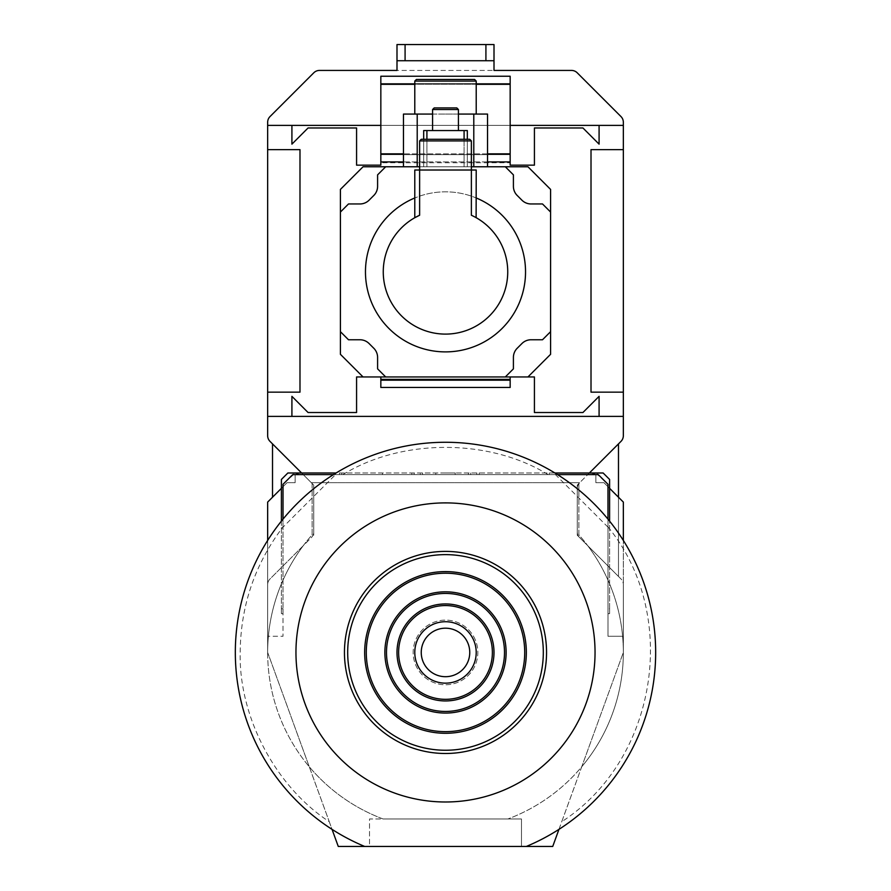 <?xml version="1.0" encoding="UTF-8"?>
<svg xmlns="http://www.w3.org/2000/svg" width="891" height="891" viewBox="0 0 891 891"><rect width="100%" height="100%" fill="white"/><g stroke="black" fill="none" stroke-linecap="round" stroke-linejoin="round"><path stroke-width="0.67" stroke-dasharray="4.46 3.34" d="M475.259 639.794A32.332 32.332 0 0 0 432.859 622.686A32.332 32.332 0 0 0 415.741 665.087A32.332 32.332 0 0 0 458.141 682.205A32.332 32.332 0 0 0 475.259 639.794A32.332 32.332 0 0 0 432.859 622.686A32.332 32.332 0 0 0 415.741 665.087A32.332 32.332 0 0 0 458.141 682.205A32.332 32.332 0 0 0 475.259 639.794M423.18 661.924A24.246 24.246 0 0 0 454.989 674.765A24.246 24.246 0 0 0 467.82 642.957A24.246 24.246 0 0 0 436.011 630.126A24.246 24.246 0 0 0 423.18 661.924M473.767 640.429A30.717 30.717 0 0 0 433.483 624.168A30.717 30.717 0 0 0 417.233 664.452A30.717 30.717 0 0 0 457.517 680.713A30.717 30.717 0 0 0 473.767 640.429M501.299 628.734A60.633 60.633 0 0 1 469.212 708.245A60.633 60.633 0 0 1 389.701 676.158A60.633 60.633 0 0 1 421.788 596.647A60.633 60.633 0 0 1 501.299 628.734M519.899 620.827A80.836 80.836 0 0 0 413.881 578.047A80.836 80.836 0 0 0 371.101 684.054A80.836 80.836 0 0 0 477.119 726.844A80.836 80.836 0 0 0 519.899 620.827M352.502 691.962A101.051 101.051 0 0 0 485.016 745.444A101.051 101.051 0 0 0 538.498 612.919A101.051 101.051 0 0 0 405.984 559.448A101.051 101.051 0 0 0 352.502 691.962M554.904 472.987L336.096 472.987M470.693 472.987L470.693 474.602L551.54 474.602L551.54 472.987M296.759 472.987L296.759 474.602L296.759 472.987L298.374 472.987L296.759 472.987L296.759 474.602L298.374 474.602L292.716 474.602L283.015 484.303L283.015 608.787L281.4 608.787L281.4 613.643L281.4 479.447L287.871 472.987L335.562 472.987L335.562 474.602L333.49 474.602L335.562 474.602L283.015 527.149L283.015 636.274L267.656 636.274L267.656 652.446L329.258 821.702C275.408 786.463 238.732 716.787 240.18 652.446C240.615 605.869 254.893 564.025 283.015 526.915L283.015 527.149M607.985 526.915L607.985 519.13L607.985 526.915C680.167 615.057 657.447 759.889 561.742 821.702L623.344 652.446L623.344 636.274L607.985 636.274L607.985 519.13A210.176 210.176 0 0 0 557.51 474.602L333.49 474.602A210.176 210.176 0 0 0 364.664 846.45M281.4 521.124L281.4 608.787L283.015 608.787L283.015 613.643L283.015 484.303L293.529 474.602L293.529 472.987L293.529 474.602L335.562 474.602L335.562 472.987L597.471 472.987L597.471 474.602L607.985 484.303L607.985 608.787L607.985 484.303L598.284 474.602L592.626 474.602L594.241 474.602L594.241 472.987L592.626 472.987L594.241 472.987L594.241 474.602L551.54 474.602M470.693 474.602L420.307 474.602L420.307 472.987M339.46 472.987L339.46 474.602L420.307 474.602M339.46 474.602L296.759 474.602M445.5 472.987L455.201 472.987L445.5 472.987M267.656 540.436L267.656 636.274L283.015 636.274L283.015 484.303L292.716 474.602L382.451 474.602L382.451 472.987L382.451 474.602L597.471 474.602L597.471 472.987L603.129 472.987L609.6 479.447L609.6 613.643L607.985 613.643L607.985 608.787L607.985 613.643L609.6 613.643L609.6 608.787L607.985 608.787L609.6 608.787L609.6 521.124M607.985 527.149L555.438 474.602M298.374 472.987L298.374 474.602M594.241 472.987L594.241 474.602M557.51 474.602A210.176 210.176 0 0 0 333.49 474.602A210.176 210.176 0 0 1 557.51 474.602M592.626 472.987L592.626 474.602M445.5 474.602L435.799 474.602L445.5 474.602M281.4 613.643L283.015 613.643L281.4 613.643M335.562 474.602L598.284 474.602L607.985 484.303L607.985 636.274L623.344 636.274L623.344 540.436M526.336 846.45A210.176 210.176 0 0 0 607.985 519.13A210.176 210.176 0 0 1 655.676 652.446M558.947 829.376L561.742 821.702M618.488 497.234L618.488 576.455L577.268 535.224L577.268 485.105L577.268 535.224L620.971 578.938A8.086 8.086 0 0 1 623.344 584.652A8.086 8.086 0 0 0 620.971 578.938L587.77 545.737A177.844 177.844 0 0 1 623.344 652.446L623.344 584.652L623.344 652.446A177.844 177.844 0 0 1 581.734 766.761L552.732 846.45L521.491 846.45L521.491 818.963L507.926 818.963A177.844 177.844 0 0 0 623.344 652.446L581.734 766.761A177.844 177.844 0 0 1 507.926 818.963L383.074 818.963A177.844 177.844 0 0 1 309.266 766.761L267.656 652.446A177.844 177.844 0 0 1 312.117 534.812L312.117 482.688L578.883 482.688L578.883 534.812A177.844 177.844 0 0 1 623.344 652.446L623.344 502.09L603.942 482.688L595.856 482.688L595.856 474.602L595.856 482.688L603.942 482.688L609.6 488.346M235.324 652.446A210.176 210.176 0 0 1 283.015 519.13L283.015 526.915M281.4 488.346L287.058 482.688L295.144 482.688L295.144 474.602L295.144 482.688L287.058 482.688L267.656 502.09L267.656 652.446A177.844 177.844 0 0 0 383.074 818.963L369.509 818.963L369.509 846.45L521.491 846.45L521.491 818.963L369.509 818.963L369.509 846.45L338.268 846.45L309.266 766.761A177.844 177.844 0 0 1 267.656 652.446L267.656 584.652L267.656 652.446A177.844 177.844 0 0 1 303.23 545.737L270.029 578.938A8.086 8.086 0 0 0 267.656 584.652A8.086 8.086 0 0 1 270.029 578.938L311.371 537.596A8.086 8.086 0 0 0 313.732 531.882L313.732 488.457A8.086 8.086 0 0 0 312.117 483.613L312.117 482.688L311.315 482.688L579.685 482.688L578.883 482.688L578.883 534.812A177.844 177.844 0 0 1 587.77 545.737L618.488 576.455L618.488 443.885L577.268 485.105L620.971 441.401A8.086 8.086 0 0 0 623.344 435.688L623.344 122.267A8.086 8.086 0 0 0 620.971 116.554L577.201 72.784A8.086 8.086 0 0 0 571.487 70.422L319.513 70.422A8.086 8.086 0 0 0 313.799 72.784L270.029 116.554A8.086 8.086 0 0 0 267.656 122.267L267.656 435.688A8.086 8.086 0 0 0 270.029 441.401L313.732 485.105L313.732 535.224L313.732 485.105L272.512 443.885L311.371 482.744A8.086 8.086 0 0 1 312.117 483.613L312.117 534.812A177.844 177.844 0 0 0 303.23 545.737L311.371 537.596A8.086 8.086 0 0 0 313.732 531.882L313.732 488.457A8.086 8.086 0 0 0 311.371 482.744L301.615 472.987M329.258 821.702L332.053 829.376M295.957 652.446A149.543 149.543 0 0 0 445.5 801.989A149.543 149.543 0 0 0 595.043 652.446A149.543 149.543 0 0 0 445.5 502.892A149.543 149.543 0 0 0 295.957 652.446M589.385 472.987L618.488 443.885M405.082 44.55L396.996 44.55L396.996 70.422L494.004 70.422L494.004 60.722L485.918 60.722L485.918 44.55L405.082 44.55L405.082 60.722L396.996 60.722L494.004 60.722L494.004 44.55L485.918 44.55M577.268 531.882A8.086 8.086 0 0 0 579.629 537.596A8.086 8.086 0 0 1 577.268 531.882L577.268 488.457L577.268 531.882M578.883 483.613A8.086 8.086 0 0 0 577.268 488.457A8.086 8.086 0 0 1 579.629 482.744A8.086 8.086 0 0 0 578.883 483.613M267.656 416.398L623.344 416.398M272.512 497.234L272.512 443.885M267.656 392.151L299.989 392.151L299.989 149.632L267.656 149.632M623.344 125.386L267.656 125.386M623.344 149.632L591.011 149.632L591.011 392.151L623.344 392.151M380.836 161.928L510.164 161.928M527.951 376.949L550.582 354.317L550.582 189.404L527.951 166.773L363.049 166.773L340.418 189.404L340.418 354.317L363.049 376.949M510.164 125.386L380.836 125.386M599.086 416.398L599.086 396.35L582.926 412.522L534.422 412.522L534.422 376.949L356.578 376.949L356.578 412.522L308.074 412.522L291.914 396.35L291.914 416.398M380.836 376.949L380.836 379.377L510.164 379.377L510.164 376.949M291.914 125.386L291.914 144.142L308.074 127.97L356.578 127.97L356.578 165.158L380.836 165.158L380.836 162.73L510.164 162.73L510.164 165.158L534.422 165.158L534.422 127.97L582.926 127.97L599.086 144.142L599.086 125.386M471.372 166.773L419.628 166.773M464.088 139.286L464.088 166.773L467.33 166.773L464.088 166.773L464.088 130.565L426.912 130.565L426.912 166.773L423.671 166.773L464.088 166.773L426.912 166.773L426.912 139.286M417.211 166.773L473.789 166.773L417.211 166.773L417.211 114.07L403.467 114.07L403.467 166.773M487.533 166.773L473.789 166.773L487.533 166.773L487.533 114.07L417.211 114.07M487.533 161.928L403.467 161.928M510.164 162.73L510.164 76.236L380.836 76.236L380.836 162.73M485.918 60.722L494.004 60.722M396.996 60.722L405.082 60.722M510.164 379.377L510.164 387.462L380.836 387.462L380.836 379.377M505.32 166.773L513.405 174.859L513.405 186.319A12.931 12.931 0 0 0 517.192 195.463L521.903 200.174A12.931 12.931 0 0 0 531.047 203.961L542.508 203.961L550.582 212.047M550.582 331.686L542.508 339.761L531.047 339.761A12.931 12.931 0 0 0 521.903 343.558L517.192 348.27A12.931 12.931 0 0 0 513.405 357.414L513.405 368.863L505.32 376.949M525.523 271.866A80.023 80.023 0 0 0 445.5 191.832A80.023 80.023 0 0 0 365.477 271.866A80.023 80.023 0 0 0 445.5 351.889A80.023 80.023 0 0 0 525.523 271.866M423.671 139.286L423.671 166.773L423.671 130.565L426.912 130.565M432.569 114.07L458.431 114.07M340.418 212.047L348.492 203.961L359.953 203.961A12.931 12.931 0 0 0 369.097 200.174L373.808 195.463A12.931 12.931 0 0 0 377.595 186.319L377.595 174.859L385.68 166.773M464.088 130.565L467.33 130.565L467.33 166.773L467.33 139.286M385.68 376.949L377.595 368.863L377.595 357.414A12.931 12.931 0 0 0 373.808 348.27L369.097 343.558A12.931 12.931 0 0 0 359.953 339.761L348.492 339.761L340.418 331.686M380.836 154.644L510.164 154.644L380.836 154.644M510.164 83.509L380.836 83.509L510.164 83.509M510.164 380.179L380.836 380.179M419.628 170.014L414.783 170.014L414.783 197.969L419.628 196.131A80.023 80.023 0 0 1 471.372 196.131L476.217 197.969L476.217 170.014L419.628 170.014L445.5 170.014L419.628 170.014L419.628 196.131M445.5 130.565L458.431 130.565L445.5 130.565M445.5 114.07L476.217 114.07L445.5 114.07M414.783 197.969L414.783 217.727A62.247 62.247 0 0 0 445.5 334.103A62.247 62.247 0 0 0 476.217 217.727L476.217 197.969M432.569 109.537L458.431 109.537M414.783 81.092L476.217 81.092M476.217 217.727L471.372 215.243M445.5 170.014L471.372 170.014L445.5 170.014M434.184 107.922L456.816 107.922M416.398 79.466L474.602 79.466M419.628 140.912L471.372 140.912M421.254 139.286L469.746 139.286M476.885 474.602L476.885 472.987M479.169 474.602L479.169 472.987M549.246 474.602L549.246 472.987M414.115 474.602L414.115 472.987M468.41 472.987L468.41 474.602M411.831 474.602L411.831 472.987M422.59 472.987L422.59 474.602M548.121 474.602C489.293 438.327 401.707 438.327 342.879 474.602M341.754 474.602L341.754 472.987M473.789 166.773L473.789 114.07M487.533 153.842L403.467 153.842M476.217 84.322L414.783 84.322M380.836 84.322L510.164 84.322M510.164 153.842L380.836 153.842M471.372 196.131L471.372 170.014M435.799 474.602L435.799 472.987M455.201 474.602L455.201 472.987"/><path stroke-width="1.34" d="M467.82 642.957A24.246 24.246 0 0 1 454.989 674.765A24.246 24.246 0 0 1 423.18 661.924A24.246 24.246 0 0 1 436.011 630.126A24.246 24.246 0 0 1 467.82 642.957M473.767 640.429A30.717 30.717 0 0 1 457.517 680.713A30.717 30.717 0 0 1 417.233 664.452A30.717 30.717 0 0 1 433.483 624.168A30.717 30.717 0 0 1 473.767 640.429M402.353 670.778A46.889 46.889 0 0 1 427.168 609.288A46.889 46.889 0 0 1 488.647 634.102A46.889 46.889 0 0 1 463.832 695.593A46.889 46.889 0 0 1 402.353 670.778M490.139 633.479A48.504 48.504 0 0 1 464.467 697.085A48.504 48.504 0 0 1 400.861 671.413A48.504 48.504 0 0 1 426.533 607.807A48.504 48.504 0 0 1 490.139 633.479M391.194 675.523A59.006 59.006 0 0 1 422.423 598.128A59.006 59.006 0 0 1 499.806 629.369A59.006 59.006 0 0 1 468.577 706.752A59.006 59.006 0 0 1 391.194 675.523M501.299 628.734A60.633 60.633 0 0 1 469.212 708.245A60.633 60.633 0 0 1 389.701 676.158A60.633 60.633 0 0 1 421.788 596.647A60.633 60.633 0 0 1 501.299 628.734M372.594 683.419A79.221 79.221 0 0 1 414.515 579.529A79.221 79.221 0 0 1 518.406 621.461A79.221 79.221 0 0 1 476.485 725.352A79.221 79.221 0 0 1 372.594 683.419M371.101 684.054A80.836 80.836 0 0 1 413.881 578.047A80.836 80.836 0 0 1 519.899 620.827A80.836 80.836 0 0 1 477.119 726.844A80.836 80.836 0 0 1 371.101 684.054M355.476 690.692A97.81 97.81 0 0 1 407.243 562.421A97.81 97.81 0 0 1 535.524 614.189A97.81 97.81 0 0 1 483.757 742.459A97.81 97.81 0 0 1 355.476 690.692M538.498 612.919A101.051 101.051 0 0 1 485.016 745.444A101.051 101.051 0 0 1 352.502 691.962A101.051 101.051 0 0 1 405.984 559.448A101.051 101.051 0 0 1 538.498 612.919M333.49 474.602L292.716 474.602L283.015 484.303L283.015 519.13M607.985 519.13L607.985 484.303L598.284 474.602L557.51 474.602M336.096 472.987L287.871 472.987L281.4 479.447L281.4 521.124M609.6 521.124L609.6 479.447L603.129 472.987L554.904 472.987M594.241 474.602L594.241 472.987M296.759 474.602L296.759 472.987M235.324 652.446A210.176 210.176 0 0 1 445.5 442.27A210.176 210.176 0 0 1 526.336 846.45L364.664 846.45A210.176 210.176 0 0 1 235.324 652.446M526.336 846.45L552.732 846.45L558.947 829.376M623.344 540.436L623.344 502.09L609.6 488.346M281.4 488.346L267.656 502.09L267.656 540.436M332.053 829.376L338.268 846.45L364.664 846.45M595.043 652.446A149.543 149.543 0 0 1 445.5 801.989A149.543 149.543 0 0 1 295.957 652.446A149.543 149.543 0 0 1 445.5 502.892A149.543 149.543 0 0 1 595.043 652.446M301.615 472.987L270.029 441.401A8.086 8.086 0 0 1 267.656 435.688L267.656 122.267A8.086 8.086 0 0 1 270.029 116.554L313.799 72.784A8.086 8.086 0 0 1 319.513 70.422L396.996 70.422L396.996 60.722L494.004 60.722L494.004 70.422L571.487 70.422A8.086 8.086 0 0 1 577.201 72.784L620.971 116.554A8.086 8.086 0 0 1 623.344 122.267L623.344 435.688A8.086 8.086 0 0 1 620.971 441.401L589.385 472.987M272.512 443.885L272.512 497.234M267.656 149.632L299.989 149.632L299.989 392.151L267.656 392.151M267.656 416.398L623.344 416.398M599.086 416.398L599.086 396.35L582.926 412.522L534.422 412.522L534.422 376.949L527.951 376.949L550.582 354.317L550.582 189.404L527.951 166.773L471.372 166.773M623.344 125.386L510.164 125.386M380.836 125.386L291.914 125.386L291.914 144.142L308.074 127.97L356.578 127.97L356.578 165.158L380.836 165.158L380.836 76.236L510.164 76.236L510.164 165.158L534.422 165.158L534.422 127.97L582.926 127.97L599.086 144.142L599.086 125.386M291.914 125.386L267.656 125.386M419.628 166.773L363.049 166.773L340.418 189.404L340.418 354.317L363.049 376.949L356.578 376.949L356.578 412.522L308.074 412.522L291.914 396.35L291.914 416.398M618.488 443.885L618.488 497.234M623.344 149.632L591.011 149.632L591.011 392.151L623.344 392.151M494.004 60.722L494.004 44.55L405.082 44.55L405.082 60.722M405.082 44.55L396.996 44.55L396.996 60.722M510.164 161.928L487.533 161.928M403.467 161.928L380.836 161.928M363.049 376.949L527.951 376.949M485.918 60.722L485.918 44.55M510.164 376.949L510.164 387.462L380.836 387.462L380.836 376.949M505.32 166.773L513.405 174.859L513.405 186.319A12.931 12.931 0 0 0 517.192 195.463L521.903 200.174A12.931 12.931 0 0 0 531.047 203.961L542.508 203.961L550.582 212.047M550.582 331.686L542.508 339.761L531.047 339.761A12.931 12.931 0 0 0 521.903 343.558L517.192 348.27A12.931 12.931 0 0 0 513.405 357.414L513.405 368.863L505.32 376.949M340.418 212.047L348.492 203.961L359.953 203.961A12.931 12.931 0 0 0 369.097 200.174L373.808 195.463A12.931 12.931 0 0 0 377.595 186.319L377.595 174.859L385.68 166.773M385.68 376.949L377.595 368.863L377.595 357.414A12.931 12.931 0 0 0 373.808 348.27L369.097 343.558A12.931 12.931 0 0 0 359.953 339.761L348.492 339.761L340.418 331.686M426.912 139.286L426.912 130.565L423.671 130.565L423.671 139.286M417.211 166.773L417.211 114.07L432.569 114.07M458.431 114.07L473.789 114.07L473.789 166.773M426.912 130.565L464.088 130.565L464.088 139.286M467.33 139.286L467.33 130.565L464.088 130.565M487.533 166.773L487.533 114.07L473.789 114.07M417.211 114.07L403.467 114.07L403.467 166.773M380.836 380.179L510.164 380.179M476.217 197.969A80.023 80.023 0 0 1 445.5 351.889A80.023 80.023 0 0 1 414.783 197.969M476.117 217.671L476.217 170.014L414.783 170.014L414.783 217.727L419.628 215.243L419.628 140.912L471.372 140.912L471.372 215.243A62.247 62.247 0 0 1 445.5 334.103A62.247 62.247 0 0 1 419.628 215.243M432.569 109.537L434.184 107.922L456.816 107.922L458.431 109.537L432.569 109.537L432.569 130.565M414.783 81.092L416.398 79.466L474.602 79.466L476.217 81.092L414.783 81.092L414.783 114.07M471.372 140.912L469.746 139.286L421.254 139.286L419.628 140.912M297.705 474.602L297.705 472.987M593.295 472.987L593.295 474.602M510.164 153.842L487.533 153.842M403.467 153.842L380.836 153.842M510.164 84.322L476.217 84.322M414.783 84.322L380.836 84.322M510.164 379.377L380.836 379.377M458.431 109.537L458.431 130.565M476.217 81.092L476.217 114.07"/></g></svg>
